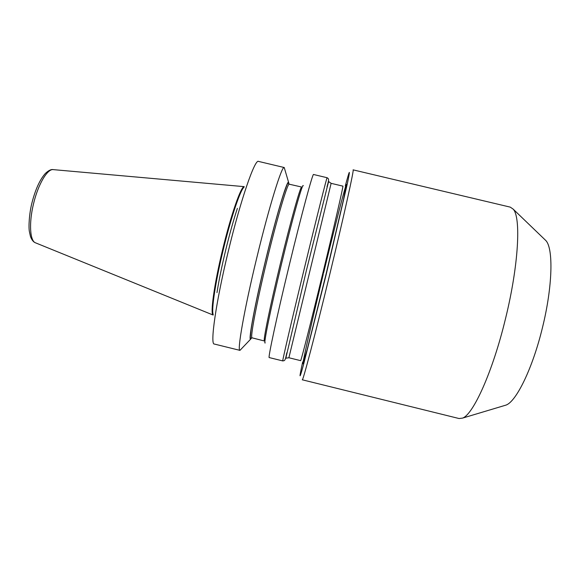 <?xml version="1.0" encoding="UTF-8"?>
<svg xmlns="http://www.w3.org/2000/svg" width="580" height="580" viewBox="0 0 580 580"><rect width="100%" height="100%" fill="white"/><g stroke="black" fill="none" stroke-linecap="round" stroke-linejoin="round"><path stroke-width="0.87" d="M544.613 239.366L545.831 240.54C553.472 248.327 552.66 286.404 542.525 327.352C532.774 368.032 516.258 401.679 505.985 405.101L504.368 405.587M505.535 318.55C492.811 371.526 473.222 414.642 462.543 418.108L459.077 418.535L302.267 379.791C302.688 382.053 315.07 335.131 329.396 275.899C343.882 216.202 354.532 167.975 353.097 169.853L510.262 207.132L513.148 209.105C521.144 217.108 518.701 265.198 505.535 318.55M289.065 266.039C276.631 317.332 267.735 359.005 269.229 357.577L282.757 360.912C281.96 362.514 291.595 320.994 304.036 269.664C316.549 217.928 327.149 175.885 327.113 177.719L313.562 174.5C312.888 172.492 301.556 214.332 289.065 266.039M303.26 185.731C302.76 182.011 292.458 218.5 281.452 264.11C270.476 309.365 263.088 345.905 265.205 342.874M288.992 184.099L288.543 182.149C286.788 180.931 276.087 216.681 265.589 260.268C255.091 303.5 248.385 339.575 250.48 339.329L251.778 337.799M284.845 169.614L284.236 167.526C282.003 165.198 269.098 206.589 256.686 258.194C244.252 309.379 236.944 351.371 239.96 350.363L241.461 348.783M244.049 187.188C240.41 189.725 230.97 217.58 223.213 249.915C215.419 281.96 211.171 310.583 213.222 314.49M222.597 249.762C214.158 284.425 210.069 314.295 213.143 315.049L35.634 242.875C29.957 241.273 28.746 223.191 33.524 203.812C38.106 184.222 47.545 168.446 53.367 169.635L244.231 186.651C241.135 185.897 230.97 214.803 222.597 249.762M288.543 182.149L284.229 167.526L258.506 161.407C254.939 158.717 240.649 199.737 228.281 251.314C215.84 302.455 209.924 344.752 214.288 344.034L239.96 350.363L250.48 339.329M302.673 361.964C298.946 379.233 299.178 380.342 303.355 365.298L326.054 275.065L347.376 183.498C350.61 167.939 349.921 168.737 345.303 185.897M285.846 358.077L306.45 270.236L328.563 181.656M331.122 183.338L288.891 357.751L300.629 360.644C300.723 362.348 310.786 322.922 322.596 274.13C334.515 224.96 343.759 184.614 342.881 186.137L331.122 183.338L328.715 181.591L326.997 186.804C329.302 178.676 328.845 178.981 327.113 177.719M323.495 273.361C333.848 230.63 344.353 189.341 346.296 184.309L343.512 199.542L325.866 274.942L307.226 349.392L302.832 363.783C303.456 358.223 312.968 316.861 323.27 274.289M301.825 188.225L301.644 187.159C300.672 185.469 290.732 220.755 280.336 263.827C269.968 306.559 262.805 341.888 264.429 340.866L265.075 340.003M288.825 184.491C289.282 173.391 277.711 210.069 265.625 260.268C272.622 231.645 278.56 209.706 283.453 194.467C288.485 180.076 287.622 184.179 288.202 183.099L289.275 184.208C287.745 182.388 277.255 217.514 266.88 260.565C256.512 303.275 249.907 338.72 252.075 337.836L264.958 341.134M237.38 208.372C233.479 220.19 229.549 234.226 225.598 250.48C221.756 266.481 218.885 280.524 216.985 292.61M252.075 337.836L250.618 338.321C250.727 336.661 249.646 342.57 251.096 329.281C252.96 316.339 258.665 289.079 265.633 260.268C253.525 310.097 247.174 347.348 251.807 337.379M35.431 242.795C33.408 242.041 31.755 239.931 30.457 236.473L29.319 231.195C28.587 226.642 29.159 214.071 31.813 203.384C35.264 189.769 39.752 179.822 45.276 173.529C48.561 170.418 51.258 169.121 53.367 169.635M288.891 357.751L285.947 358.201L286.81 352.778C285.142 361.064 284.874 360.586 282.757 360.912M505.985 405.101L462.543 418.108M289.275 184.208L302.238 187.166M545.831 240.54L513.148 209.105"/></g></svg>
